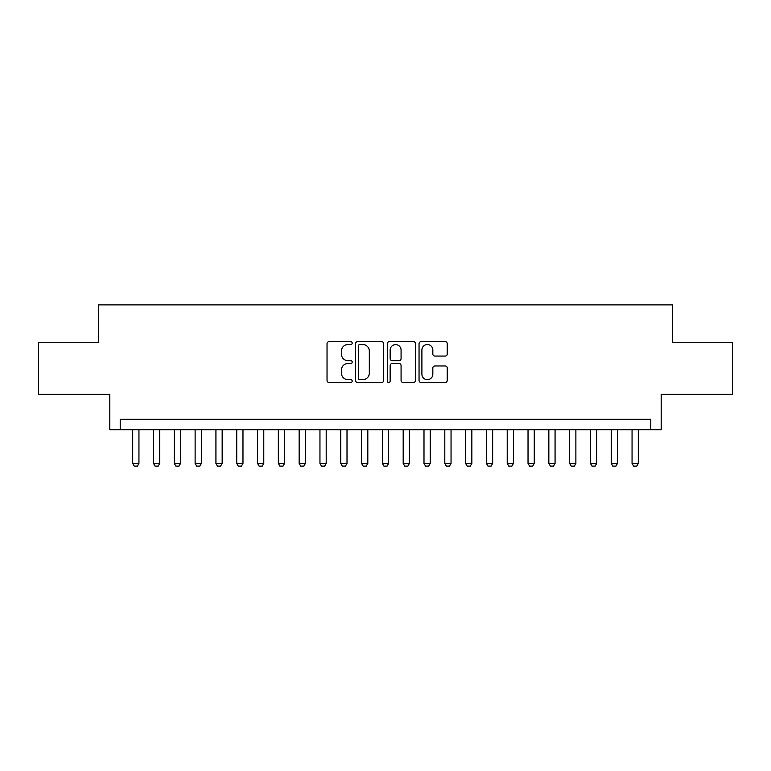 <?xml version="1.0" encoding="UTF-8"?>
<svg xmlns="http://www.w3.org/2000/svg" width="771" height="771" viewBox="0 0 771 771"><rect width="100%" height="100%" fill="white"/><g stroke="black" fill="none" stroke-linecap="round" stroke-linejoin="round"><path stroke-width="1.16" d="M352.212 343.095A1.426 1.426 0 0 0 350.776 341.669L329.082 341.669A2.043 2.043 0 0 0 327.039 343.712L327.039 380.469A2.043 2.043 0 0 0 329.082 382.512L350.776 382.512A1.426 1.426 0 0 0 352.212 381.086A1.426 1.426 0 0 0 350.776 379.66L347.972 379.66A6.534 6.534 0 0 1 341.437 373.125L341.437 370.061A6.534 6.534 0 0 1 347.972 363.526L350.776 363.526A1.426 1.426 0 0 0 352.212 362.091A1.426 1.426 0 0 0 350.776 360.664L347.972 360.664A6.534 6.534 0 0 1 341.437 354.13L341.437 351.065A6.534 6.534 0 0 1 347.972 344.531L350.776 344.531A1.426 1.426 0 0 0 352.212 343.095M445.185 356.067A2.043 2.043 0 0 0 447.228 354.024L447.228 343.712A2.043 2.043 0 0 0 445.185 341.669L421.091 341.669A2.043 2.043 0 0 0 419.048 343.712L419.048 380.469A2.043 2.043 0 0 0 421.091 382.512L445.185 382.512A2.043 2.043 0 0 0 447.228 380.469L447.228 368.018A2.043 2.043 0 0 0 445.185 365.974L434.873 365.974A2.043 2.043 0 0 0 432.83 368.018L432.83 374.195A5.464 5.464 0 0 1 427.365 379.66A5.464 5.464 0 0 1 421.901 374.195L421.901 349.995A5.464 5.464 0 0 1 427.365 344.531A5.464 5.464 0 0 1 432.83 349.995L432.83 354.024A2.043 2.043 0 0 0 434.873 356.067L445.185 356.067M650.782 429.717L661.19 429.717L661.19 394.347L732.45 394.347L732.45 342.324L672.63 342.324L672.63 304.873L98.37 304.873L98.37 342.324L38.55 342.324L38.55 394.347L109.81 394.347L109.81 429.717L650.782 429.717L650.782 419.308L120.218 419.308L120.218 429.717M383.717 343.712A2.043 2.043 0 0 0 381.674 341.669L357.571 341.669A2.043 2.043 0 0 0 355.527 343.712L355.527 380.469A2.043 2.043 0 0 0 357.571 382.512L381.674 382.512A2.043 2.043 0 0 0 383.717 380.469L383.717 343.712M389.326 341.669L413.429 341.669A2.043 2.043 0 0 1 415.473 343.712L415.473 380.469A2.043 2.043 0 0 1 413.429 382.512L403.117 382.512A2.043 2.043 0 0 1 401.074 380.469L401.074 365.56A2.043 2.043 0 0 0 399.031 363.526L392.188 363.526A2.043 2.043 0 0 0 390.145 365.56L390.145 381.086A1.426 1.426 0 0 1 388.719 382.512A1.426 1.426 0 0 1 387.283 381.086L387.283 343.712A2.043 2.043 0 0 1 389.326 341.669M359.816 344.531A1.426 1.426 0 0 0 358.39 345.957L358.39 378.224A1.426 1.426 0 0 0 359.816 379.66L362.775 379.66A6.534 6.534 0 0 0 369.319 373.125L369.319 351.065A6.534 6.534 0 0 0 362.775 344.531L359.816 344.531M401.074 350.092A5.464 5.464 0 0 0 395.61 344.627A5.464 5.464 0 0 0 390.145 350.092L390.145 358.621A2.043 2.043 0 0 0 392.188 360.664L399.031 360.664A2.043 2.043 0 0 0 401.074 358.621L401.074 350.092M132.699 429.717L132.699 463.419L138.944 463.419L138.944 429.717M138.944 463.419L137.383 466.127L134.26 466.127L132.699 463.419M153.506 429.717L153.506 463.419L159.751 463.419L159.751 429.717M159.751 463.419L158.19 466.127L155.067 466.127L153.506 463.419M174.313 429.717L174.313 463.419L180.559 463.419L180.559 429.717M180.559 463.419L178.997 466.127L175.875 466.127L174.313 463.419M195.121 429.717L195.121 463.419L201.366 463.419L201.366 429.717M201.366 463.419L199.805 466.127L196.682 466.127L195.121 463.419M215.928 429.717L215.928 463.419L222.164 463.419L222.164 429.717M222.164 463.419L220.612 466.127L217.489 466.127L215.928 463.419M236.736 429.717L236.736 463.419L242.971 463.419L242.971 429.717M242.971 463.419L241.41 466.127L238.297 466.127L236.736 463.419M257.543 429.717L257.543 463.419L263.778 463.419L263.778 429.717M263.778 463.419L262.217 466.127L259.104 466.127L257.543 463.419M278.35 429.717L278.35 463.419L284.586 463.419L284.586 429.717M284.586 463.419L283.024 466.127L279.902 466.127L278.35 463.419M299.148 429.717L299.148 463.419L305.393 463.419L305.393 429.717M305.393 463.419L303.832 466.127L300.709 466.127L299.148 463.419M319.955 429.717L319.955 463.419L326.2 463.419L326.2 429.717M326.2 463.419L324.639 466.127L321.517 466.127L319.955 463.419M340.763 429.717L340.763 463.419L347.008 463.419L347.008 429.717M347.008 463.419L345.447 466.127L342.324 466.127L340.763 463.419M361.57 429.717L361.57 463.419L367.815 463.419L367.815 429.717M367.815 463.419L366.254 466.127L363.131 466.127L361.57 463.419M382.377 429.717L382.377 463.419L388.623 463.419L388.623 429.717M388.623 463.419L387.061 466.127L383.939 466.127L382.377 463.419M403.185 429.717L403.185 463.419L409.43 463.419L409.43 429.717M409.43 463.419L407.869 466.127L404.746 466.127L403.185 463.419M423.992 429.717L423.992 463.419L430.237 463.419L430.237 429.717M430.237 463.419L428.676 466.127L425.553 466.127L423.992 463.419M444.8 429.717L444.8 463.419L451.045 463.419L451.045 429.717M451.045 463.419L449.483 466.127L446.361 466.127L444.8 463.419M465.607 429.717L465.607 463.419L471.852 463.419L471.852 429.717M471.852 463.419L470.291 466.127L467.168 466.127L465.607 463.419M486.414 429.717L486.414 463.419L492.65 463.419L492.65 429.717M492.65 463.419L491.098 466.127L487.976 466.127L486.414 463.419M507.222 429.717L507.222 463.419L513.457 463.419L513.457 429.717M513.457 463.419L511.896 466.127L508.783 466.127L507.222 463.419M528.029 429.717L528.029 463.419L534.264 463.419L534.264 429.717M534.264 463.419L532.703 466.127L529.59 466.127L528.029 463.419M548.836 429.717L548.836 463.419L555.072 463.419L555.072 429.717M555.072 463.419L553.511 466.127L550.388 466.127L548.836 463.419M569.634 429.717L569.634 463.419L575.879 463.419L575.879 429.717M575.879 463.419L574.318 466.127L571.195 466.127L569.634 463.419M590.441 429.717L590.441 463.419L596.687 463.419L596.687 429.717M596.687 463.419L595.125 466.127L592.003 466.127L590.441 463.419M611.249 429.717L611.249 463.419L617.494 463.419L617.494 429.717M617.494 463.419L615.933 466.127L612.81 466.127L611.249 463.419M632.056 429.717L632.056 463.419L638.301 463.419L638.301 429.717M638.301 463.419L636.74 466.127L633.617 466.127L632.056 463.419"/></g></svg>
